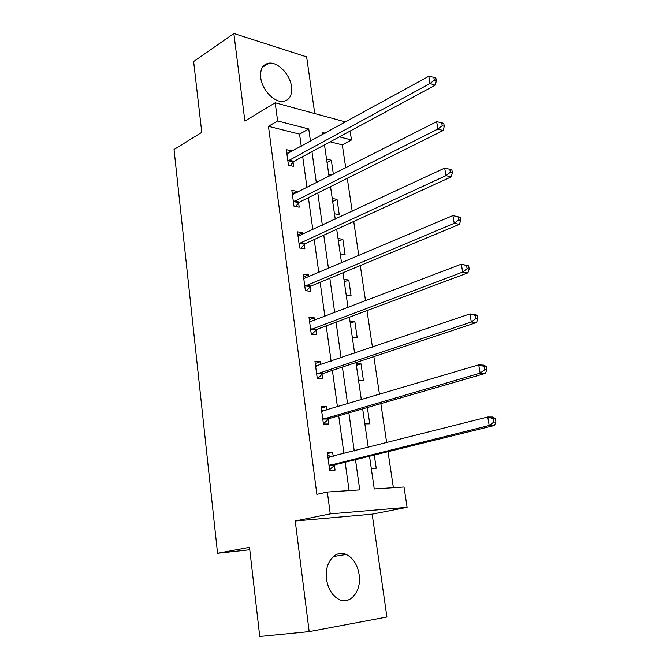<?xml version="1.0" encoding="UTF-8"?>
<svg xmlns="http://www.w3.org/2000/svg" width="670" height="670" viewBox="0 0 670 670"><rect width="100%" height="100%" fill="white"/><g stroke="black" fill="none" stroke-linecap="round" stroke-linejoin="round"><path stroke-width="1" d="M359.128 574.584C357.411 564.576 353.098 557.867 346.181 554.458C335.335 549.241 324.029 562.993 326.524 579.274C328.132 589.081 332.27 595.789 338.936 599.39C350.385 605.345 361.817 590.739 359.128 574.584M291.525 86.656C290.169 74.63 277.933 61.766 268.93 63.164C262.741 64.345 260.01 69.194 260.722 77.703C261.995 89.68 274.064 102.451 282.891 101.413C289.465 100.358 292.346 95.441 291.525 86.656M369.522 456.245L374.254 488.966L404.027 487.023L407.1 507.332L330.26 513.873L327.337 492.031L359.757 489.912L355.485 459.695M249.776 549.743L217.549 553.278L249.5 547.323L259.751 636.5L309.172 631.626L386.917 617.011L372.177 514.15L407.1 507.332M314.758 113.573L306.625 56.858L233.855 33.5L244.885 121.086L275.194 102.778L345.603 121.99M350.134 131.06L351.482 139.98L339.372 136.864M345.737 167.885L342.303 144.854L351.482 139.98M393.382 487.718L388.014 451.681M386.682 442.719L380.861 403.633M379.48 394.396L373.852 356.616M372.436 347.119L367.001 310.604M365.544 300.863L360.293 265.563M358.802 255.597L353.718 221.469M352.202 211.276L347.286 178.287M217.549 553.278L174.041 149.519L201.779 132.35L193.63 61.548L233.855 33.5M342.303 144.854L330.184 141.814M326.541 159.1L331.323 160.222L333.359 174.175M328.719 174.141L332.002 174.87M332.236 198.437L337.035 199.392L339.255 214.66L334.447 213.764M338.032 238.528L342.847 239.324L345.117 254.885L340.293 254.156M343.945 279.398L348.785 280.018L351.097 295.889L346.248 295.336M349.974 321.081L354.832 321.525L357.194 337.705L352.32 337.337M356.122 363.592L361.004 363.844L363.408 380.351L358.517 380.166M364.84 423.875L369.748 423.85L367.369 407.536M371.289 468.464L376.213 468.238L374.296 455.064M301.266 146.336L299.565 134.126L268.469 126.32L316.877 494.359L327.337 492.031M349.087 490.607L345.142 462.241M343.945 453.59L338.702 415.827M337.462 406.899L332.387 370.376M331.114 361.197L326.206 325.863M324.891 316.441L320.143 282.263M318.803 272.598L314.213 239.533M312.84 229.659L308.393 197.667M306.994 187.575L302.698 156.629M291.626 151.629L291.525 150.884L286.35 149.67L288.452 165.222L293.636 166.369L293.066 162.182M297.204 192.55L297.045 191.386L291.844 190.347L293.988 206.209L299.205 207.181L298.619 202.91M302.899 234.299L302.681 232.699L297.455 231.837L299.641 248.017L304.875 248.813L304.289 244.45M308.711 276.894L308.426 274.842L303.175 274.172L305.403 290.68L310.671 291.283L310.068 286.835M310.026 286.517L309.942 285.931M314.64 320.369L314.297 317.848L309.012 317.371L311.29 334.221L316.583 334.623L315.964 330.084M315.922 329.782L315.846 329.246M320.687 364.748L320.277 361.733L314.967 361.457L317.295 378.659L322.613 378.852L321.985 374.22M321.943 373.944L321.876 373.458M326.868 410.057L326.391 406.531L321.056 406.472L323.426 424.035L328.769 424.01L328.124 419.286M328.091 419.026L328.032 418.599M333.183 456.329L332.63 452.275L327.27 452.434L329.69 470.373L335.059 470.122L334.405 465.298M372.177 514.15L295.236 520.984L309.172 631.626M295.236 520.984L330.26 513.873M268.469 126.32L277.623 120.952L275.194 102.778M325.176 133.204L322.706 132.568L322.974 134.419M324.489 144.879L329.045 176.369M330.528 186.637L335.234 219.199M336.692 229.257L341.558 262.925M342.981 272.765L348.015 307.58M349.405 317.186L354.614 353.191M355.971 362.554L361.356 399.789M362.671 408.893L368.24 447.409M310.486 141.27L308.744 128.975L277.623 120.952M354.254 450.969L348.869 412.887M347.604 403.884L342.395 367.051M341.089 357.797L336.055 322.178M334.707 312.681L329.841 278.226M328.467 268.494L323.761 235.17M322.354 225.212L317.798 192.985M316.357 182.818L311.952 151.638M299.565 134.126L308.744 128.975M286.861 153.455L291.525 150.884M327.027 162.467L331.323 160.222M332.68 201.502L337.035 199.392M292.313 193.798L297.045 191.386M338.434 241.292L342.847 239.324M297.874 234.952L302.681 232.699M344.296 281.852L348.785 280.018M303.543 276.928L308.426 274.842M350.276 323.2L354.832 321.525M309.339 319.757L314.297 317.848M356.373 365.368L361.004 363.844M315.243 363.467L320.277 361.733M321.273 408.072L326.391 406.531M327.429 453.615L332.63 452.275M288.795 160.155L293.979 161.328L435.19 85.224L430.048 83.499L287.882 161.018M434.294 80.191L436.354 80.886L435.852 78.005L433.792 77.301L434.294 80.191L430.048 83.499L428.8 76.296L286.911 153.857M293.979 161.328L290.202 165.607M435.19 85.224L436.354 80.886M433.792 77.301L428.8 76.296M294.331 201.084L299.54 202.08L443.088 130.549L437.929 129.05L293.41 201.913M442.225 125.717L444.294 126.329L443.774 123.38L441.714 122.769L442.225 125.717L437.929 129.05L436.647 121.68L292.422 194.61M299.54 202.08L295.52 206.494M443.088 130.549L444.294 126.329M441.714 122.769L436.647 121.68M299.984 242.833L305.227 243.646L451.161 176.905L445.986 175.632L299.046 243.637M450.341 172.282L452.409 172.801L451.881 169.795L449.813 169.267L450.341 172.282L445.986 175.632L444.679 168.095L298.041 236.192M305.227 243.646L300.914 248.21M451.161 176.905L452.409 172.801M449.813 169.267L444.679 168.095M305.755 285.428L311.014 286.057L459.427 224.333L454.235 223.294L304.8 286.216M458.64 219.936L454.235 223.294L452.895 215.581L460.181 217.273L458.104 216.846L458.64 219.936L460.717 220.355L460.181 217.273M303.778 278.611L452.895 215.581L458.104 216.846M311.014 286.057L306.374 290.788M303.761 278.536L304.532 278.636M459.427 224.333L460.717 220.355M311.642 328.903L316.927 329.33L467.878 272.866L462.669 272.07L310.671 329.657M467.132 268.695L462.669 272.07L461.303 264.181L468.665 265.864L466.588 265.538L467.132 268.695L469.218 269.022L468.665 265.864M309.624 321.901L461.303 264.181L466.588 265.538M316.927 329.33L311.902 334.263M309.557 321.391L311.19 321.692M467.878 272.866L469.218 269.022M317.647 373.282L322.965 373.508L476.538 322.53L471.312 322.002L316.667 374.002M475.834 318.61L471.312 322.002L469.913 313.92L475.131 314.498L477.358 315.603L475.265 315.377L475.834 318.61L477.919 318.828L477.358 315.603M315.595 366.088L469.913 313.92L475.265 315.377M322.965 373.508L317.488 378.667M315.47 365.133L317.94 365.678M476.538 322.53L477.919 318.828M323.786 418.591L329.129 418.599L485.398 373.383L480.156 373.131L322.789 419.286M484.737 369.723L480.156 373.131L478.723 364.857L483.958 365.158L486.253 366.524L484.159 366.406L484.737 369.723L486.83 369.832L486.253 366.524M321.692 411.196L478.723 364.857L484.159 366.406M329.129 418.599L323.392 423.767M321.5 409.78L324.841 410.66M485.398 373.383L486.83 369.832M330.05 464.863L335.419 464.637L494.468 425.467L489.217 425.5L329.037 465.516M493.857 422.075L489.217 425.5L487.752 417.016L493.003 417.033L495.365 418.683L493.262 418.683L493.857 422.075L495.959 422.067L495.365 418.683M327.915 457.258L487.752 417.016L493.262 418.683M335.419 464.637L329.59 469.637M327.663 455.357L331.893 456.655M494.468 425.467L495.959 422.067M288.134 160.716L293.318 161.88M293.661 201.62L298.87 202.616M299.306 243.352L304.54 244.165M305.059 285.931L310.327 286.551M310.939 329.389L316.223 329.808M315.913 366.155L316.382 366.18M316.935 373.743L322.253 373.96M322.01 411.279L322.731 411.288M323.057 419.026L328.401 419.026M328.241 457.359L329.255 457.325M329.313 465.265L334.682 465.047M346.181 554.458L333.275 556.569M268.93 63.164L262.364 67.394M305.688 285.462L310.955 286.082M311.458 328.987L316.751 329.414M317.346 373.425L322.664 373.642M323.367 418.784L328.71 418.784M329.514 465.106L334.883 464.888"/></g></svg>
